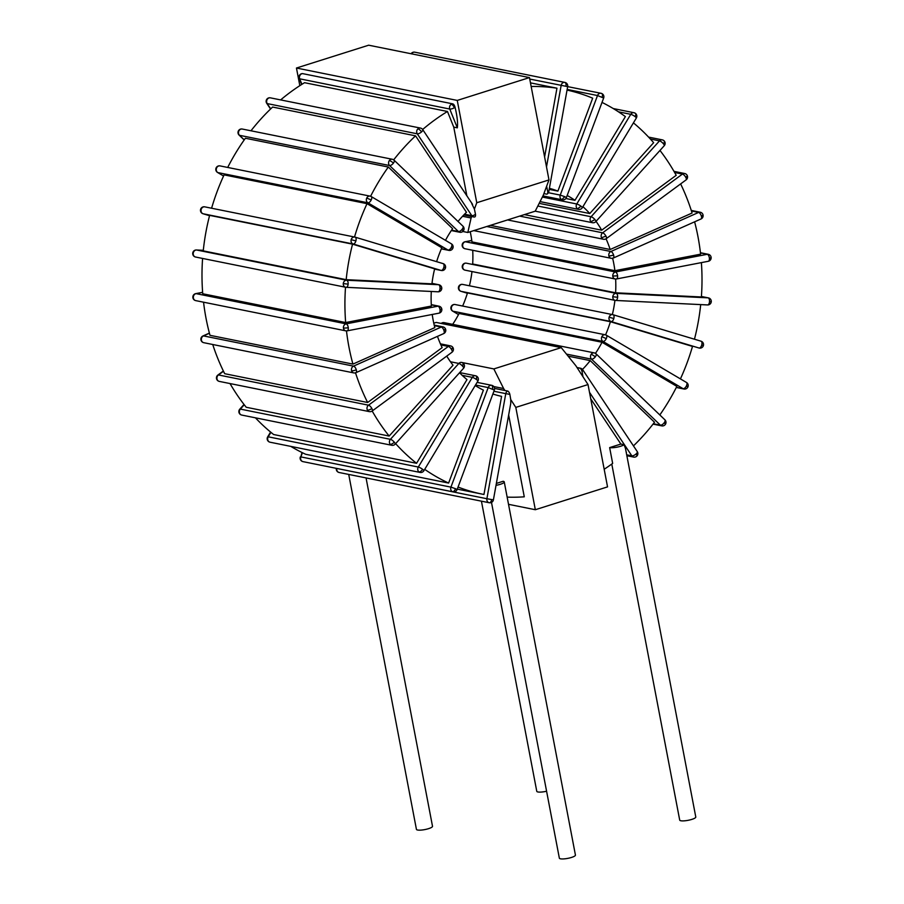<?xml version="1.0" encoding="UTF-8"?>
<svg xmlns="http://www.w3.org/2000/svg" width="904" height="904" viewBox="0 0 904 904"><rect width="100%" height="100%" fill="white"/><g stroke="black" fill="none" stroke-linecap="round" stroke-linejoin="round"><path stroke-width="1.36" d="M301.913 84.321L299.699 78.817A3.559 3.062 -78.6 0 1 302.682 73.631A3.435 1.582 -107.5 0 0 302.501 73.608A3.559 3.559 0 0 0 299.201 78.501A3.559 1.107 -21.9 0 0 299.699 78.817L449.774 109.045L457.334 127.837L453.751 127.114L447.469 111.486L304.546 82.693A206.44 177.32 -78.6 0 0 280.647 99.903M508.523 504.319L535.326 509.72L515.811 407.399L510.737 399.545L509.856 394.393A3.48 1.616 -107.5 0 0 507.528 391.014A3.559 3.062 101.4 0 0 505.777 393.635L509.856 394.393M507.155 497.121A206.44 177.32 -78.6 0 0 524.275 496.816L508.658 414.959M493.403 499.878L486.894 498.725A3.559 3.062 101.4 0 0 489.279 502.748A3.559 3.559 0 0 0 493.403 499.878L510.76 403.308L510.737 399.545M494.544 388.404L504.873 390.483L503.63 388.539L493.765 386.55M462.554 216.282L471.097 218L471.639 216.531M475.493 214.293A3.559 1.379 146.3 0 1 471.82 215.694A3.559 3.062 101.4 0 0 474.329 216.971A3.48 1.616 -107.5 0 0 474.566 216.983A3.48 1.616 -107.5 0 0 475.493 214.293L474.408 209.095L476.77 202.745L457.254 100.423L296.455 68.026L299.823 85.665M474.408 209.095L471.798 203.671M466.859 195.84L453.751 127.114M457.334 127.837C457.978 123.091 457.221 116.243 455.062 107.305A3.435 1.582 -107.5 0 0 452.757 103.858A3.559 3.062 101.4 0 0 451.322 104.265A3.559 1.446 59.7 0 1 454.362 107.757A3.559 1.107 -21.9 0 0 455.062 107.305M302.682 73.631L452.757 103.858M503.63 388.539L493.844 368.922L561.237 347.622L575.837 365.713L582.956 376.719L588.018 384.562L515.811 407.399M433.773 323.191L436.18 322.423L561.237 347.622M493.844 368.922L461.605 362.436A3.559 3.062 101.4 0 0 458.836 363.442A3.559 1.04 42 0 1 462.69 366.278A3.559 1.04 42 0 1 463.549 368.301L395.138 444.18A3.559 1.04 -138 0 0 394.28 442.158A3.559 1.04 -138 0 0 390.426 439.321A3.559 3.062 101.4 0 0 390.212 444.327A3.559 1.503 -39.8 0 0 394.28 442.158M535.326 509.72L607.544 486.883L588.018 384.562M476.77 202.745L548.988 179.919L543.304 195.174L535.213 211.186L592.47 222.712A3.559 3.559 0 0 0 595.815 221.604A3.559 1.04 -138 0 0 594.956 219.582A3.559 1.04 -138 0 0 591.103 216.745A3.559 3.062 101.4 0 0 592.47 222.712M548.988 179.919L529.462 77.586L368.674 45.2L296.455 68.026M577.091 367.645L579.746 368.188A3.48 1.616 -107.5 0 1 582.063 371.567L582.956 376.719M582.063 371.567A3.559 1.379 -33.7 0 0 582.73 369.747A3.559 3.559 0 0 0 580.47 368.222A3.559 3.062 101.4 0 0 579.746 368.188M636.1 453.944A3.559 1.379 146.3 0 1 631.828 455.842A3.559 3.062 101.4 0 0 633.602 457.074A3.559 3.559 0 0 0 636.698 456.226A3.559 1.186 -132.3 0 0 636.1 453.944A3.559 1.379 146.3 0 0 637.275 451.616L582.73 369.747M611.782 464.046L679.706 820.097A8.181 1.797 169.2 0 0 680.825 820.753A8.181 1.797 169.2 0 0 690.034 819.894A8.181 1.797 169.2 0 0 695.786 817.024L625.466 448.407L624.088 444.7L620.879 444.056L609.646 447.604L612.652 463.413A206.44 177.32 -78.6 0 1 604.177 469.255M590.741 398.822L620.879 444.056M626.144 451.955L626.415 452.373A206.44 177.32 -78.6 0 1 626.246 452.52M624.088 444.7A8.181 1.797 169.2 0 1 617.262 447.107A8.181 1.797 169.2 0 1 609.646 447.604M567.034 90.072A206.44 177.32 -78.6 0 1 592.685 98.174L557.892 191.117A106.774 91.722 101.4 0 0 549.383 188.314M602.019 102.412A206.44 177.32 -78.6 0 1 625.387 116.605L574.955 200.326A106.774 91.722 101.4 0 0 567.181 195.479M633.421 122.865A206.44 177.32 -78.6 0 1 653.637 142.696L589.77 213.536A106.774 91.722 101.4 0 0 582.933 206.688M659.976 150.448A206.44 177.32 -78.6 0 1 676.203 175.319L601.68 230.181A106.774 91.722 101.4 0 0 596.041 221.356M680.633 183.919A206.44 177.32 -78.6 0 1 692.091 213.028L610.177 249.504A106.774 91.722 101.4 0 0 606.053 238.803M612.641 258.262A106.774 91.722 -78.6 0 1 614.889 270.691L700.6 254.171A206.44 177.32 101.4 0 0 694.611 221.83M701.38 262.612A206.44 177.32 -78.6 0 1 701.38 296.975L615.601 292.794A106.774 91.722 101.4 0 0 615.635 279.031M680.429 378.9A206.44 177.32 -78.6 0 0 692.498 346.413L610.403 321.722L467.481 292.93A106.774 91.722 101.4 0 1 462.633 306.049M605.556 334.864A106.774 91.722 101.4 0 0 610.403 321.722M612.358 314.569A106.774 91.722 101.4 0 0 614.923 300.343M700.702 304.603A206.44 177.32 -78.6 0 1 694.464 339.215M595.476 353.362A106.774 91.722 101.4 0 0 602.03 342.254L676.847 386.381A206.44 177.32 -78.6 0 1 659.818 414.947M582.481 369.42A106.774 91.722 101.4 0 0 590.222 360.606L568.119 356.153M633.455 445.887A206.44 177.32 -78.6 0 0 654.496 422.224L590.222 360.606M475.199 385.533A106.774 91.722 101.4 0 0 483.403 390.121L448.61 483.064A206.44 177.32 -78.6 0 1 424.71 469.357M492.872 393.986A106.774 91.722 101.4 0 0 501.584 396.359L483.956 494.477A206.44 177.32 -78.6 0 1 482.702 494.228A206.44 177.32 -78.6 0 1 458.046 487.053M459.548 372.742A106.774 91.722 101.4 0 0 466.984 379.578L416.552 463.3A206.44 177.32 -78.6 0 1 395.624 443.649M440.881 344.921L448.339 346.424A3.559 1.322 53.6 0 1 451.672 349.735A3.559 1.322 53.6 0 1 451.989 352.244L372.177 411.004A206.44 177.32 -78.6 0 0 389.149 436.056L453.028 365.216A106.774 91.722 101.4 0 1 446.757 356.097M355.521 372.843A206.44 177.32 -78.6 0 0 367.634 402.495L442.146 347.633A106.774 91.722 101.4 0 1 437.479 336.367M346.481 330.921A206.44 177.32 101.4 0 0 352.922 364.097L434.824 327.621A106.774 91.722 -78.6 0 1 432.225 314.468M431.298 291.472A106.774 91.722 101.4 0 0 431.377 306.038L345.656 322.547A206.44 177.32 -78.6 0 1 345.509 287.235M393.692 159.85A206.44 177.32 -78.6 0 1 415.546 135.849L466.464 212.282A106.774 91.722 101.4 0 0 458.023 221.469M370.606 196.27A206.44 177.32 -78.6 0 1 388.324 167.037L452.599 228.655A106.774 91.722 101.4 0 0 445.48 240.34M346.175 279.664A206.44 177.32 -78.6 0 1 352.549 244.159L209.626 215.367A206.44 177.32 -78.6 0 0 203.242 250.871L346.175 279.664L431.942 283.845A106.774 91.722 101.4 0 1 434.643 268.85L352.549 244.159M354.515 237.017A206.44 177.32 -78.6 0 1 367.024 203.671L224.09 174.879A206.44 177.32 -78.6 0 0 211.592 208.225M436.621 261.663A106.774 91.722 101.4 0 1 441.841 247.786L367.024 203.671M531.168 86.501A206.44 177.32 -78.6 0 1 556.954 88.196L530.467 82.863M544.603 156.934L556.954 88.196M422.654 129.487A206.44 177.32 -78.6 0 1 447.469 111.486M496.013 485.335A8.181 1.797 169.2 0 0 504.251 481.934A8.181 1.797 169.2 0 0 503.132 481.278L496.364 483.425M543.892 193.603L546.547 194.134A3.48 1.616 -107.5 0 0 547.112 194.044A3.48 1.616 -107.5 0 0 547.711 191.456L546.615 186.258M547.112 194.044A3.559 3.559 0 0 0 548.796 191.625L547.711 191.456M529.744 79.055L601.024 93.293A3.559 3.062 101.4 0 0 597.51 95.541L603.657 98.027A3.559 3.559 0 0 0 601.748 93.519A3.559 1.797 113.7 0 1 602.109 97.135M367.634 402.495L224.7 373.702A206.44 177.32 -78.6 0 1 212.734 344.503M389.149 436.056L246.227 407.263A206.44 177.32 -78.6 0 1 230.023 383.556M416.552 463.3L273.618 434.519A206.44 177.32 -78.6 0 1 255.425 417.817M448.61 483.064L305.688 454.283A206.44 177.32 -78.6 0 1 290.76 446.373M345.656 322.547L202.733 293.766A206.44 177.32 -78.6 0 1 202.586 258.442M352.922 364.097L209.988 335.316A206.44 177.32 -78.6 0 1 203.558 302.196M388.324 167.037L245.402 138.244A206.44 177.32 -78.6 0 0 227.695 167.455M415.546 135.849L272.612 107.056A206.44 177.32 -78.6 0 0 250.973 130.797M217.887 375.047A3.559 3.559 0 0 0 216.847 379.567L217.333 379.872A3.559 3.062 -78.6 0 1 218.452 374.957A3.559 1.322 -126.4 0 0 217.887 375.047L223.367 371.002M223.491 371.25L218.452 374.957L368.516 405.184A3.559 3.062 101.4 0 0 367.408 410.1A3.559 1.254 -27.7 0 0 371.86 408.495A3.559 1.322 -126.4 0 0 368.516 405.184L448.339 346.424A3.559 3.062 101.4 0 1 450.587 345.893A3.559 3.559 0 0 1 451.989 352.244M216.847 379.567A3.559 3.559 0 0 0 219.288 381.398A3.559 3.062 -78.6 0 1 217.333 379.872M367.408 410.1A3.559 3.062 101.4 0 0 369.363 411.625A3.559 3.559 0 0 0 372.177 411.004A3.559 1.322 -126.4 0 0 371.86 408.495M451.672 349.735L452.542 347.418M614.889 270.691L471.967 241.899A106.774 91.722 101.4 0 0 470.227 231.729M615.601 292.794L472.679 264.002A106.774 91.722 101.4 0 0 472.713 250.284M469.425 285.788A106.774 91.722 101.4 0 0 471.99 271.562M452.678 324.366A106.774 91.722 101.4 0 0 459.108 313.473L602.03 342.254M610.177 249.504L490.352 225.367M601.68 230.181L524.388 214.61M589.77 213.536L539.168 203.355M574.955 200.326L565.881 198.507M557.892 191.117L549.203 189.365M202.835 213.672A3.559 1.819 -73.3 0 0 203.004 213.739A3.559 1.819 -73.3 0 0 203.095 213.762A3.559 3.062 -78.6 0 1 204.971 206.903M355.216 237.176L442.983 263.584A3.559 1.819 106.7 0 1 443.062 263.595L355.136 237.153A3.559 3.559 0 0 0 354.809 237.074A3.559 3.062 101.4 0 0 351.17 239.684L355.893 240.916A3.559 1.819 -73.3 0 0 355.136 237.153A3.559 1.819 -73.3 0 0 355.046 237.13A3.559 3.062 101.4 0 0 354.809 237.074L204.733 206.846A3.559 3.559 0 0 0 200.598 209.389L201.106 209.445M200.598 209.389A3.559 3.559 0 0 0 203.004 213.739L209.536 215.706L203.095 213.762L353.17 243.99A3.559 1.819 -73.3 0 0 355.893 240.916M443.819 267.369A3.559 1.819 106.7 0 1 441.095 270.443A3.559 3.062 101.4 0 0 441.333 270.499A3.559 3.559 0 0 0 445.469 267.946A3.559 3.559 0 0 0 443.062 263.595L443.062 263.595A3.559 1.819 106.7 0 1 443.819 267.369L444.971 267.889M216.146 167.85A3.559 3.559 0 0 0 217.548 172.461A3.559 1.751 -59.5 0 0 217.819 172.574A3.559 3.062 -78.6 0 1 220.056 165.907A3.559 3.559 0 0 0 216.146 167.85L216.677 167.828M370.956 196.462A3.559 3.062 101.4 0 0 366.753 198.055L371.216 199.987A3.559 1.751 -59.5 0 0 371.239 196.563A3.559 1.751 -59.5 0 0 370.956 196.462M451.096 243.718A3.559 1.751 120.5 0 1 451.378 243.82A3.559 1.751 120.5 0 1 451.356 247.244L452.237 248.464M451.356 247.244A3.559 1.751 120.5 0 1 448.034 250.058A3.559 3.062 101.4 0 0 448.87 250.374A3.559 3.559 0 0 0 451.378 243.82L371.239 196.563A3.559 3.559 0 0 0 370.131 196.134L220.056 165.907M217.548 172.461L223.57 176.02L217.819 172.574L367.894 202.801A3.559 1.751 -59.5 0 0 371.216 199.987M203.298 250.318L196.439 249.979A3.559 3.559 0 0 0 192.721 253.222L193.207 253.391A3.559 3.062 -78.6 0 1 196.575 250.001A3.559 1.808 -87.2 0 0 196.439 249.979A3.559 1.808 -87.2 0 0 196.157 250.012M203.298 250.329L196.575 250.001L346.65 280.229A3.559 3.062 101.4 0 0 343.283 283.619L348.13 284.127A3.559 1.808 -87.2 0 0 346.65 280.229L438.53 284.703A3.559 1.808 92.8 0 1 440.011 288.602A3.559 1.808 92.8 0 1 438.044 291.8A3.559 1.808 92.8 0 1 437.909 291.777L346.311 287.314M195.953 257.075A3.559 3.062 -78.6 0 1 193.207 253.391M343.283 283.619A3.559 3.062 101.4 0 0 346.029 287.302A3.559 1.808 -87.2 0 0 346.175 287.325A3.559 1.808 -87.2 0 0 348.13 284.127M440.011 288.602L441.288 288.399M238.701 130.413A3.559 3.559 0 0 0 239.097 135.103A3.559 1.605 -46.2 0 0 239.515 135.306A3.559 3.062 -78.6 0 1 242.261 129.035A3.559 3.559 0 0 0 238.701 130.413L239.266 130.323M393.692 159.985A3.559 3.062 101.4 0 0 389.341 160.562A3.559 0.87 36.5 0 1 393.421 163.115A3.559 1.605 -46.2 0 0 394.099 160.189A3.559 3.559 0 0 0 392.336 159.273L242.261 129.035M462.272 229.13A3.559 1.605 133.8 0 1 458.43 231.537A3.559 3.062 101.4 0 0 459.786 232.26A3.559 3.559 0 0 0 462.95 226.192A3.559 1.605 133.8 0 1 462.272 229.13L462.78 230.972M244.261 139.849L239.515 135.306L389.59 165.534A3.559 1.605 -46.2 0 0 393.421 163.115M270.398 97.847A3.559 3.559 0 0 0 266.725 103.305A3.559 1.379 -33.7 0 0 267.211 103.587A3.559 3.062 -78.6 0 1 270.398 97.847L420.462 128.074A3.559 3.062 101.4 0 0 417.942 128.831A3.559 1.186 47.7 0 1 421.546 131.916A3.559 1.379 -33.7 0 0 422.722 129.588A3.559 3.559 0 0 0 420.462 128.074M270.714 108.864L267.211 103.587L417.275 133.815A3.559 1.379 -33.7 0 0 421.546 131.916M267.301 98.694L267.866 98.604M462.791 231.48L467.82 232.497L535.213 211.186M467.82 232.497L471.097 218M529.462 77.586L457.254 100.423M613.624 255.154L608.923 256.103A3.559 3.062 101.4 0 0 611.138 258.284A3.559 3.559 0 0 0 613.285 258.047A3.559 1.559 -114 0 0 613.624 255.154A3.559 1.559 -114 0 0 610.878 251.504A3.559 3.062 101.4 0 0 608.923 256.103M701.357 216.079A3.559 1.559 66 0 1 701.018 218.971A3.559 3.559 0 0 0 702.984 214.723A3.559 0.949 163.7 0 1 701.357 216.079A3.559 1.559 66 0 0 698.611 212.429L610.878 251.504L486.759 226.508M612.799 258.092A3.559 1.559 -114 0 0 613.285 258.047L701.018 218.971M687.153 175.353A3.559 1.254 152.3 0 1 685.797 177.365A3.559 1.322 53.6 0 1 686.113 179.873A3.559 3.559 0 0 0 684.712 173.523A3.559 3.062 101.4 0 0 682.452 174.065A3.559 1.322 53.6 0 1 685.797 177.365M605.974 236.136A3.559 1.322 -126.4 0 0 602.64 232.825A3.559 3.062 101.4 0 0 603.488 239.255A3.559 3.559 0 0 0 606.301 238.633A3.559 1.322 -126.4 0 0 605.974 236.136L601.533 237.729M195.727 293.63A3.559 3.559 0 0 0 192.857 297.461L193.343 297.721A3.559 3.062 -78.6 0 1 196.066 293.63A3.559 1.718 -100.9 0 0 195.727 293.63L202.62 292.308M202.62 292.376L196.066 293.63L346.142 323.869A3.559 3.062 101.4 0 0 343.418 327.949A3.559 0.61 -5.4 0 0 348.266 327.711A3.559 1.718 -100.9 0 0 346.142 323.869L437.954 306.185A3.559 1.718 79.1 0 1 440.078 310.027A3.559 1.718 79.1 0 1 438.96 313.168L347.147 330.853A3.559 1.718 -100.9 0 0 348.266 327.711M192.857 297.461A3.559 3.559 0 0 0 195.705 300.614A3.559 3.062 -78.6 0 1 193.343 297.721M346.808 330.853A3.559 1.718 -100.9 0 0 347.147 330.853A3.559 3.559 0 0 1 345.78 330.841A3.559 3.062 101.4 0 0 346.808 330.853M440.078 310.027L441.344 309.078M663.864 140.821A3.559 1.503 140.2 0 1 664.316 141.069A3.559 1.503 140.2 0 1 663.366 143.713A3.559 1.04 42 0 1 664.225 145.736A3.559 3.559 0 0 0 662.282 139.86A3.559 3.062 101.4 0 0 659.513 140.866A3.559 1.04 42 0 1 663.366 143.713M594.956 219.582L590.888 221.751M613.24 108.548L633.975 112.717A3.559 3.062 101.4 0 1 635.071 113.226A3.559 1.684 127.2 0 1 635.422 113.373A3.559 1.684 127.2 0 1 635.06 116.571A3.559 0.701 31.1 0 1 636.326 118.051A3.559 3.559 0 0 0 633.975 112.717A3.559 3.062 101.4 0 0 630.777 114.311A3.559 0.701 31.1 0 1 635.06 116.571M581.046 206.248A3.559 0.701 -148.9 0 0 576.763 203.988A3.559 3.062 101.4 0 0 578.549 209.378A3.559 3.559 0 0 0 582.3 207.728A3.559 0.701 -148.9 0 0 581.046 206.248L577.453 208.88M601.567 93.462A3.559 1.797 113.7 0 1 601.748 93.519A3.559 3.559 0 0 0 601.024 93.293A3.559 3.062 101.4 0 1 601.567 93.462M564.842 196.699L560.243 195.106A3.559 3.062 101.4 0 0 562.356 199.829A3.559 3.559 0 0 0 566.39 197.58L564.842 196.699L561.813 199.66M711.143 257.459A3.559 0.61 174.6 0 1 709.38 258.148A3.559 1.718 79.1 0 1 708.273 261.29A3.559 3.559 0 0 0 708.295 254.306A3.559 3.062 101.4 0 0 707.267 254.295A3.559 1.718 79.1 0 1 709.38 258.148M617.579 275.833A3.559 1.718 -100.9 0 0 615.454 271.991A3.559 3.062 101.4 0 0 616.121 278.974A3.559 1.718 -100.9 0 0 616.46 278.974A3.559 1.718 -100.9 0 0 617.579 275.833L612.731 276.07M462.656 245.843A3.559 3.062 -78.6 0 1 465.379 241.752A3.559 1.718 -100.9 0 0 465.04 241.752A3.559 3.559 0 0 0 465.006 248.736A3.559 3.062 -78.6 0 1 462.656 245.843A3.559 0.61 174.6 0 1 462.17 245.583M465.47 270.217A3.559 3.062 -78.6 0 1 466.091 263.132L465.955 263.12A3.559 1.808 -87.2 0 0 465.662 263.154M617.635 297.258L612.788 296.749A3.559 3.062 101.4 0 0 615.545 300.444A3.559 1.808 -87.2 0 0 615.68 300.456A3.559 1.808 -87.2 0 0 617.635 297.258A3.559 1.808 -87.2 0 0 616.166 293.371A3.559 3.062 101.4 0 0 612.788 296.749M701.414 296.512L708.047 297.845A3.559 1.808 92.8 0 1 709.516 301.744A3.559 1.808 92.8 0 1 707.561 304.942A3.559 1.808 92.8 0 1 707.425 304.919L615.816 300.456M462.712 266.522L462.238 266.364A3.559 3.559 0 0 0 465.074 270.16L615.149 300.388A3.559 3.559 0 0 0 615.68 300.456L707.561 304.942A3.559 3.559 0 0 0 711.279 301.699L709.516 301.744M460.769 291.246A3.559 1.819 -73.3 0 0 460.938 291.314A3.559 1.819 -73.3 0 0 461.017 291.337A3.559 3.062 -78.6 0 1 462.667 284.421L462.667 284.421A3.559 3.062 -78.6 0 1 462.904 284.477M699.267 348.074L699.029 348.017A3.559 3.062 101.4 0 0 699.267 348.074A3.559 3.559 0 0 0 703.402 345.531L701.753 344.944A3.559 1.819 106.7 0 1 699.029 348.017L611.093 321.564A3.559 1.819 -73.3 0 0 613.827 318.502A3.559 1.819 -73.3 0 0 613.059 314.728A3.559 1.819 -73.3 0 0 612.98 314.705A3.559 3.062 101.4 0 0 611.093 321.564L461.017 291.337L467.379 293.246L460.938 291.314A3.559 3.559 0 0 1 458.531 286.963L459.029 287.031M613.149 314.761L700.905 341.158A3.559 1.819 106.7 0 1 700.995 341.181L700.995 341.181A3.559 1.819 106.7 0 1 701.753 344.944M613.827 318.502L609.104 317.259M458.52 314.569L452.621 311.1A3.559 1.751 -59.5 0 0 452.904 311.202A3.559 3.062 -78.6 0 1 455.13 304.535L605.205 334.774A3.559 3.062 101.4 0 0 602.979 341.429A3.559 1.751 -59.5 0 0 606.29 338.616L601.838 336.683M458.543 314.524L452.904 311.202L602.979 341.429L683.119 388.686A3.559 3.062 101.4 0 0 683.944 389.014A3.559 3.559 0 0 0 687.854 387.07L686.43 385.884A3.559 1.751 120.5 0 1 683.119 388.686L676.373 387.33M606.29 338.616A3.559 1.751 -59.5 0 0 606.313 335.192A3.559 1.751 -59.5 0 0 606.03 335.09A3.559 3.062 101.4 0 0 605.205 334.774A3.559 3.559 0 0 1 606.313 335.192L686.452 382.448A3.559 1.751 120.5 0 1 686.43 385.884M686.181 382.347A3.559 1.751 120.5 0 1 686.452 382.448A3.559 3.559 0 0 1 687.854 387.07M451.763 306.456L451.232 306.479A3.559 3.559 0 0 0 452.621 311.1M566.48 354.108L591.532 359.159L660.383 425.162A3.559 3.062 101.4 0 0 661.739 425.874A3.559 3.559 0 0 0 665.299 424.507A3.559 0.87 -143.5 0 0 664.225 422.744A3.559 1.605 133.8 0 1 660.383 425.162L653.332 423.739M441.593 323.519A3.559 3.062 -78.6 0 1 444.214 322.66L594.29 352.888A3.559 3.062 101.4 0 0 591.532 359.159A3.559 1.605 -46.2 0 0 595.374 356.741L591.295 354.187M595.374 356.741A3.559 1.605 -46.2 0 0 596.052 353.814A3.559 3.559 0 0 0 594.29 352.888A3.559 3.062 101.4 0 1 595.646 353.611M596.052 353.814L664.903 419.818A3.559 1.605 133.8 0 1 664.225 422.744M301.925 461.164L302.433 461.458A3.559 3.062 -78.6 0 1 300.862 456.904L301.981 452.508M475.504 385.025L488.194 387.579L450.938 487.132A3.559 3.062 101.4 0 0 452.508 491.686A3.559 1.797 -66.3 0 0 455.537 488.725L450.938 487.132L300.862 456.904L302.422 452.723M300.343 456.893A3.559 3.559 0 0 0 302.976 461.628A3.559 3.062 -78.6 0 1 302.433 461.458M492.804 389.172L492.262 385.499A3.559 3.062 101.4 0 0 488.194 387.579L494.352 390.065A3.559 3.559 0 0 0 492.443 385.556L492.262 385.499M494.352 390.065L457.085 489.618L455.537 488.725M339.203 472.521A3.559 3.062 -78.6 0 1 336.819 468.498L336.333 468.351M504.873 390.483L507.528 391.014M504.251 481.934L575.43 855.082A8.181 1.797 169.2 0 1 569.689 857.952A8.181 1.797 169.2 0 1 560.469 858.8A8.181 1.797 169.2 0 1 559.35 858.145L491.493 502.432M366.052 477.922L432.507 826.29A8.181 1.797 169.2 0 1 426.756 829.16A8.181 1.797 169.2 0 1 417.546 830.008A8.181 1.797 169.2 0 1 416.428 829.352L348.718 474.43M336.322 468.385A3.559 3.559 0 0 0 339.124 472.498L489.2 502.737A3.559 3.559 0 0 0 489.301 502.748A3.559 1.819 -80.2 0 0 489.301 502.748L489.301 502.748A3.559 1.819 -80.2 0 0 491.686 499.607M202.982 335.949A3.559 3.559 0 0 0 201.016 340.198L201.502 340.503A3.559 3.062 -78.6 0 1 203.468 335.904A3.559 1.559 -114 0 0 202.982 335.949L209.389 333.09M209.434 333.248L203.468 335.904L353.543 366.131A3.559 3.062 101.4 0 0 351.577 370.73A3.559 0.949 -16.3 0 0 356.289 369.792A3.559 1.559 -114 0 0 353.543 366.131L441.265 327.056A3.559 1.559 66 0 1 444.022 330.706A3.559 1.559 66 0 1 443.683 333.599L355.95 372.674A3.559 1.559 -114 0 0 356.289 369.792M201.016 340.198A3.559 3.559 0 0 0 203.728 342.684A3.559 3.062 -78.6 0 1 201.502 340.503M355.464 372.719A3.559 1.559 -114 0 0 355.95 372.674A3.559 3.559 0 0 1 353.803 372.911A3.559 3.062 101.4 0 1 351.577 370.73M444.022 330.706L445.152 329.045M239.775 409.184A3.559 3.559 0 0 0 239.684 413.851L240.136 414.1A3.559 3.062 -78.6 0 1 240.351 409.094A3.559 1.04 -138 0 0 239.775 409.184L244.023 404.472M239.684 413.851A3.559 3.559 0 0 0 241.718 415.06A3.559 3.062 -78.6 0 1 240.136 414.1M462.69 366.278L463.187 363.397M267.674 436.869A3.559 3.559 0 0 0 268.578 441.547L268.929 441.694A3.559 3.062 -78.6 0 1 268.228 436.813A3.559 0.701 -148.9 0 0 267.674 436.869L270.578 432.055M270.929 432.338L268.228 436.813L418.303 467.04A3.559 3.062 101.4 0 0 419.004 471.933A3.559 1.684 -52.8 0 0 422.586 469.3A3.559 0.701 -148.9 0 0 418.303 467.04L472.317 377.363A3.559 0.701 31.1 0 1 476.611 379.623A3.559 0.701 31.1 0 1 477.866 381.104L423.852 470.781A3.559 0.701 -148.9 0 0 422.586 469.3M268.578 441.547A3.559 3.559 0 0 0 270.025 442.203A3.559 3.062 -78.6 0 1 268.929 441.694M476.611 379.623L476.623 376.267A3.559 3.062 101.4 0 0 472.317 377.363L462.147 375.318M477.866 381.104A3.559 3.559 0 0 0 476.973 376.426L476.623 376.267M546.581 791.237A8.181 1.797 169.2 0 1 537.891 791.96A8.181 1.797 169.2 0 1 536.773 791.305L481.425 501.166M411.569 53.844A3.559 3.062 -78.6 0 1 414.8 52.183L564.876 82.411A3.559 3.062 101.4 0 0 564.797 82.4A3.559 1.819 99.8 0 1 565.961 86.264M414.642 52.161L414.721 52.172A3.559 3.559 0 0 0 411.105 53.743M451.322 104.265A3.559 3.062 101.4 0 0 449.774 109.045A3.559 1.107 -21.9 0 0 454.362 107.757M589.498 392.313L631.828 455.842L626.687 454.802M564.797 82.4A3.559 3.062 101.4 0 0 561.158 85.383L546.502 166.935M351.17 239.684A3.559 3.062 101.4 0 0 353.17 243.99L441.095 270.443L434.575 269.121L441.333 270.499M366.753 198.055A3.559 3.062 101.4 0 0 367.894 202.801L448.034 250.058L441.423 248.724M431.999 283.393L438.53 284.703A3.559 3.062 101.4 0 1 438.926 284.76A3.559 3.559 0 0 1 441.762 288.557A3.559 3.559 0 0 1 438.044 291.8L346.175 287.325A3.559 3.559 0 0 1 345.644 287.257L195.569 257.03A3.559 3.559 0 0 1 192.721 253.222M389.341 160.562A3.559 3.062 101.4 0 0 389.59 165.534L458.43 231.537L451.582 230.158M417.942 128.831A3.559 3.062 101.4 0 0 417.275 133.815L471.82 215.694L464.52 214.214M691.447 210.982L698.611 212.429A3.559 3.062 101.4 0 1 700.272 212.237L691.266 210.417M674.621 172.483L682.452 174.065L602.64 232.825L519.653 216.101M431.298 304.84L437.954 306.185A3.559 3.062 101.4 0 1 438.994 306.185A3.559 3.559 0 0 1 438.96 313.168M343.418 327.949A3.559 3.062 101.4 0 0 345.78 330.841L195.705 300.614M650.371 139.024L659.513 140.866L591.103 216.745L537.823 206.022M618.494 111.836L630.777 114.311L576.763 203.988L542.355 197.061M567.158 89.428L597.51 95.541L560.243 195.106L548.4 192.71M700.464 252.928L707.267 254.295L615.454 271.991L465.379 241.752L471.786 240.52M701.414 296.478L708.431 297.891A3.559 3.062 101.4 0 0 708.047 297.845L616.166 293.371L466.091 263.132A3.559 1.808 -87.2 0 0 465.955 263.12A3.559 3.559 0 0 0 462.238 266.364M452.508 491.686A3.559 3.062 101.4 0 0 453.051 491.855A3.559 3.559 0 0 0 457.085 489.618M493.9 391.251L505.777 393.635L486.894 498.725L336.819 468.453M434.338 325.655L441.265 327.056A3.559 3.062 101.4 0 1 442.937 326.864A3.559 3.559 0 0 1 443.683 333.599M450.463 361.758L458.836 363.442L390.426 439.321L240.351 409.094L244.249 404.766M390.212 444.327A3.559 3.062 101.4 0 0 391.794 445.288A3.559 3.559 0 0 0 395.138 444.18M419.004 471.933A3.559 3.062 101.4 0 0 420.1 472.43A3.559 3.559 0 0 0 423.852 470.781M577.012 367.532L580.47 368.222M548.796 191.625L567.678 86.535A3.559 3.559 0 0 0 564.876 82.411M482.702 494.228L457.277 489.109M219.288 381.398L369.363 411.625M440.395 343.836L450.587 345.893M441.367 248.871L448.87 250.374M432.01 283.359L438.926 284.76M239.097 135.103L244.182 139.962M451.322 230.554L459.786 232.26M462.95 226.192L394.099 160.189M266.725 103.305L270.545 109.034M463.808 214.949L473.606 216.926A3.559 3.559 0 0 0 474.566 216.983M472.555 204.372L422.722 129.588M473.764 230.61L611.138 258.284M702.984 214.723A3.559 3.559 0 0 0 700.272 212.237M673.977 171.353L684.712 173.523M606.301 238.633L686.113 179.873M507.539 219.932L603.488 239.255M431.287 304.625L438.994 306.185M648.575 137.103L662.282 139.86M595.815 221.604L664.225 145.736M582.3 207.728L636.326 118.051M540.05 201.615L578.549 209.378M566.39 197.58L603.657 98.027M542.931 195.908L562.356 199.829M471.775 240.453L465.04 241.752M700.442 252.713L708.295 254.306M465.006 248.736L615.082 278.963A3.559 3.559 0 0 0 616.46 278.974L708.273 261.29M711.279 301.699A3.559 3.559 0 0 0 708.431 297.891M458.531 286.963A3.559 3.559 0 0 1 462.667 284.421L612.742 314.648A3.559 3.559 0 0 1 613.059 314.728L700.995 341.181A3.559 3.559 0 0 1 703.402 345.531M676.305 387.466L683.944 389.014M455.13 304.535A3.559 3.559 0 0 0 451.232 306.479M653.027 424.123L661.739 425.874M665.299 424.507A3.559 3.559 0 0 0 664.903 419.818M444.214 322.66A3.559 3.559 0 0 0 441.208 323.44M302.976 461.628L453.051 491.855M477.097 382.381L491.719 385.319A3.559 3.559 0 0 1 492.443 385.556M203.728 342.684L353.803 372.911M434.202 325.101L442.937 326.864M241.718 415.06L391.794 445.288M463.549 368.301A3.559 3.559 0 0 0 461.605 362.436M270.025 442.203L420.1 472.43M476.973 376.426A3.559 3.559 0 0 0 475.527 375.77L459.695 372.584M626.856 455.718L633.602 457.074M636.698 456.226A3.559 3.559 0 0 0 637.275 451.616M299.201 78.501L301.62 84.513"/></g></svg>

